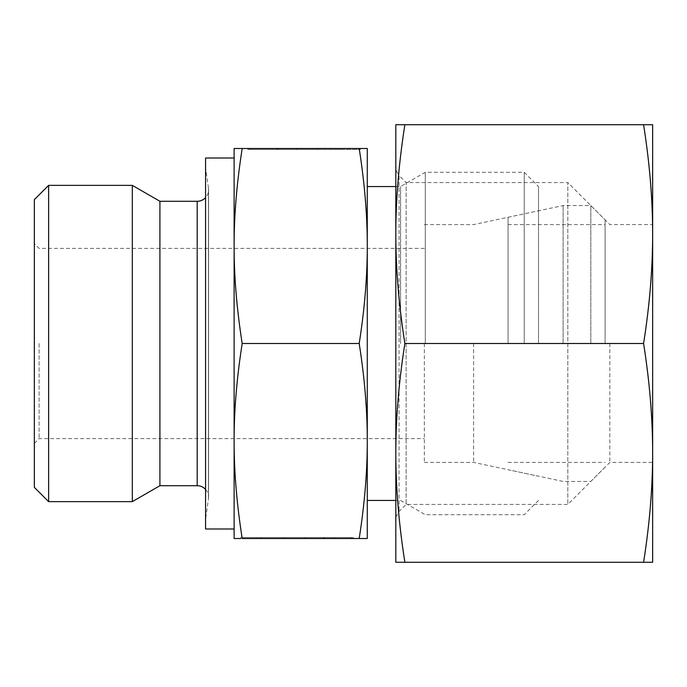 <?xml version="1.0" encoding="UTF-8"?>
<svg xmlns="http://www.w3.org/2000/svg" width="687" height="687" viewBox="0 0 687 687"><rect width="100%" height="100%" fill="white"/><g stroke="black" fill="none" stroke-linecap="round" stroke-linejoin="round"><path stroke-width="0.52" stroke-dasharray="3.44 2.58" d="M48.622 185.361L48.622 501.639M34.35 199.634L34.35 487.366M132.325 185.361L132.325 501.639M159.916 201.291L159.916 485.709M205.568 489.376A11.413 11.413 0 0 1 208.487 498.71L208.487 343.5L208.487 498.71L205.568 519.475L205.568 343.5L205.568 519.475M205.568 158.01L205.568 343.5L205.568 167.525L208.487 188.29L208.487 343.5L208.487 188.29A11.413 11.413 0 0 1 205.568 197.624M359.198 343.5C364.634 308.781 367.322 276.277 367.279 245.998L367.279 538.505L359.198 538.505C364.634 503.777 367.322 471.282 367.279 441.002C367.322 410.723 364.634 378.219 359.198 343.5L242.193 343.5C236.757 308.781 234.061 276.277 234.112 245.998L234.112 148.495L242.193 148.495C236.757 183.223 234.061 215.718 234.112 245.998L234.112 441.002C234.061 471.282 236.757 503.777 242.193 538.505L351.512 538.505L351.512 537.552L240.768 537.552L351.512 537.552L351.512 538.505L240.768 538.505L240.768 537.552M400.573 343.5L400.573 186.546L400.573 343.5M425.287 343.5L425.287 172.282L425.287 343.5M524.233 343.5L524.233 172.282L524.233 343.5M538.505 343.5L538.505 186.546L538.505 343.5M473.609 343.5L473.609 462.403L473.609 343.5M424.351 343.5L424.351 462.403L424.351 343.5M39.107 343.5L39.107 438.624L39.107 343.5M324.264 538.505L261.146 538.505L324.264 538.505L324.264 537.552L324.264 538.505L351.512 538.505L324.264 538.505M242.193 148.495L367.279 148.495L367.279 245.998C367.322 215.718 364.634 183.223 359.198 148.495L249.879 148.495L340.245 148.495L277.127 148.495L277.127 149.448L340.245 149.448L249.879 149.448L360.623 149.448L249.879 149.448L277.127 149.448L277.127 148.495L249.879 148.495L249.879 149.448L249.879 148.495L360.623 148.495L360.623 149.448M247.801 149.448L318.004 149.448L247.801 149.448L267.518 149.448L247.801 149.448L247.801 148.495L277.763 148.495L247.801 148.495L247.801 149.448M277.763 148.495L277.763 149.448L277.763 148.495L296.432 148.495L277.763 148.495M296.432 148.495L296.432 149.448L296.432 148.495L318.004 148.495L296.432 148.495L296.432 149.448L296.432 148.495M318.004 148.495L318.004 149.448L318.004 148.495M267.518 148.495L247.801 148.495L267.518 148.495L267.518 149.448M283.379 537.552L353.59 537.552L283.379 537.552L283.379 538.505L304.959 538.505L283.379 538.505L283.379 537.552M304.959 538.505L304.959 537.552L304.959 538.505L323.629 538.505L304.959 538.505L304.959 537.552L304.959 538.505M323.629 538.505L323.629 537.552L323.629 538.505L353.59 538.505L323.629 538.505M353.59 538.505L353.59 537.552L353.59 538.505L333.865 538.505L353.59 538.505M333.865 538.505L333.865 537.552M242.193 343.5C236.757 378.219 234.061 410.723 234.112 441.002L234.112 538.505L359.198 538.505M367.279 343.5L367.279 500.454L367.279 343.5M234.112 343.5L234.112 528.99L234.112 343.5M205.568 167.525L205.568 528.99M563.117 343.5L563.117 205.568L563.117 343.5M508.062 343.5L508.062 217.272L508.062 343.5M590.82 343.5L590.82 205.568L590.82 343.5M605.092 343.5L605.092 219.84L605.092 343.5M609.841 343.5L609.841 462.403L609.841 343.5M643.582 343.5L404.883 343.5C398.864 305.38 395.841 268.909 395.815 234.112L395.815 124.716L404.883 124.716C398.864 162.845 395.841 199.307 395.815 234.112L395.815 517.096L395.815 169.904L399.07 175.529L399.07 511.472L399.07 175.529L406.111 182.579L406.111 504.421L406.111 182.579L567.823 182.579L567.823 504.421L567.823 182.579L609.841 224.597L652.65 224.597L652.65 452.888C652.633 418.091 649.61 381.62 643.582 343.5C649.61 305.38 652.633 268.909 652.65 234.112L652.65 343.5L652.65 234.112C652.633 199.307 649.61 162.845 643.582 124.716L652.65 124.716L652.65 234.112M404.883 343.5C398.864 381.62 395.841 418.091 395.815 452.888C395.841 487.693 398.864 524.155 404.883 562.284L395.815 562.284L395.815 169.904M643.582 562.284C649.61 524.155 652.633 487.693 652.65 452.888L652.65 562.284L404.883 562.284M643.582 124.716L404.883 124.716M197.186 201.291L197.186 485.709M208.599 497.122L208.599 189.878L208.599 497.122M395.815 186.546L400.573 186.546L425.287 172.282L524.233 172.282L538.505 186.546M424.351 462.403L473.609 462.403L538.505 476.194M34.35 443.381L39.107 438.624L424.351 438.624M340.245 149.448L340.245 148.495M261.146 537.552L261.146 538.505M424.351 248.376L39.107 248.376L34.35 243.619M424.351 224.597L473.609 224.597L538.505 210.806M538.505 500.454L524.233 514.718L425.287 514.718L400.573 500.454L395.815 500.454M508.062 217.272L563.117 205.568L590.82 205.568L605.092 219.84M508.062 462.403L605.092 462.403M508.062 224.597L605.092 224.597M605.092 467.16L590.82 481.432L563.117 481.432L508.062 469.728M395.815 517.096L399.07 511.472L406.111 504.421L567.823 504.421L609.841 462.403L652.65 462.403"/><path stroke-width="1.03" d="M48.622 185.361L34.35 199.634L34.35 487.366L48.622 501.639L48.622 185.361L132.325 185.361L132.325 501.639L159.916 485.709L159.916 201.291L132.325 185.361M159.916 485.709L197.186 485.709A11.413 11.413 0 0 1 205.568 489.376M205.568 197.624A11.413 11.413 0 0 1 197.186 201.291L197.186 485.709M234.112 528.99L205.568 528.99L205.568 158.01L234.112 158.01M359.198 538.505L367.279 538.505L367.279 245.998C367.322 276.277 364.634 308.781 359.198 343.5C364.634 378.219 367.322 410.723 367.279 441.002C367.322 471.282 364.634 503.777 359.198 538.505L242.193 538.505C236.757 503.777 234.061 471.282 234.112 441.002C234.061 410.723 236.757 378.219 242.193 343.5C236.757 308.781 234.061 276.277 234.112 245.998C234.061 215.718 236.757 183.223 242.193 148.495L234.112 148.495L234.112 538.505L240.768 538.505M360.623 148.495L359.198 148.495C364.634 183.223 367.322 215.718 367.279 245.998L367.279 148.495L242.193 148.495M359.198 343.5L242.193 343.5M643.582 562.284L652.65 562.284L652.65 234.112C652.633 268.909 649.61 305.38 643.582 343.5C649.61 381.62 652.633 418.091 652.65 452.888C652.633 487.693 649.61 524.155 643.582 562.284L404.883 562.284C398.864 524.155 395.841 487.693 395.815 452.888C395.841 418.091 398.864 381.62 404.883 343.5C398.864 305.38 395.841 268.909 395.815 234.112C395.841 199.307 398.864 162.845 404.883 124.716L395.815 124.716L395.815 562.284L404.883 562.284M643.582 343.5L404.883 343.5M643.582 124.716C649.61 162.845 652.633 199.307 652.65 234.112L652.65 124.716L404.883 124.716M652.65 234.112L652.65 224.597M159.916 201.291L197.186 201.291M367.279 186.546L395.815 186.546M367.279 500.454L395.815 500.454M48.622 501.639L132.325 501.639"/></g></svg>

